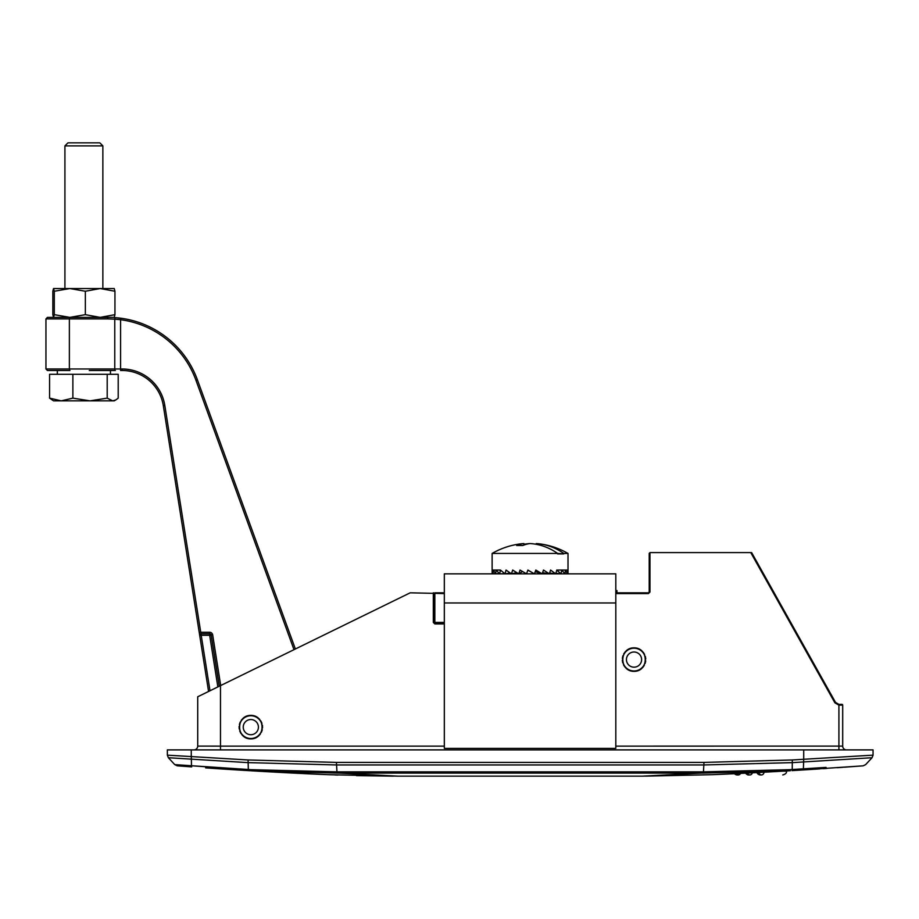 <?xml version="1.0" encoding="UTF-8"?>
<svg xmlns="http://www.w3.org/2000/svg" width="919" height="919" viewBox="0 0 919 919"><rect width="100%" height="100%" fill="white"/><g stroke="black" fill="none" stroke-linecap="round" stroke-linejoin="round"><path stroke-width="1.38" d="M615.81 590.549L616.948 590.549L615.81 590.549M434.836 623.174L434.836 593.582L433.32 592.824A0.758 0.758 0 0 1 434.078 593.582L433.32 592.824A0.758 0.758 0 0 1 434.078 593.582L433.32 592.824L434.078 593.582L434.078 622.416L434.836 623.174L433.32 622.416L434.836 623.932L434.836 623.174L444.325 623.174M634.03 647.838C619.096 647.711 619.096 671.479 634.03 671.364C648.952 671.479 648.952 647.711 634.03 647.838M250.83 715.373C235.896 715.246 235.896 739.014 250.83 738.887C265.752 739.014 265.752 715.246 250.83 715.373M444.325 593.582L410.173 592.824L197.711 696.774L197.711 746.102L197.711 696.774M838.909 749.893L838.909 704.368L835.543 702.426L751.639 552.606L649.963 552.606L649.205 553.364L649.205 592.066L648.446 592.824L615.81 592.824M846.491 749.893A3.791 3.791 0 0 1 842.7 746.102L842.7 705.126A0.758 0.758 0 0 0 841.942 704.368L838.909 704.368L841.942 704.368M434.836 592.824L444.325 592.824M792.557 770.593L811.948 769.398M790.397 770.731L712.776 774.671A4564.42 4564.42 0 0 0 789.455 770.777A4564.42 4564.42 0 0 1 786.561 770.949A4564.42 4564.42 0 0 0 789.455 770.777L789.421 770.019M837.22 767.71L843.194 767.285M844.561 767.193L862.677 765.86M873.05 755.257L872.039 757.727L865.641 764.619L863.171 765.826L792.052 770.627L792.224 769.513L826.009 767.399M825.584 768.502L826.56 768.433M826.468 768.445L823.114 768.663M819.702 768.893L809.513 769.548M193.92 749.893A3.791 3.791 0 0 0 197.711 746.102L220.48 746.125L220.48 749.893M645.402 776.141L712.776 774.671A4564.42 4564.42 0 0 0 789.455 770.777M803.355 769.938L803.711 759.278L873.05 755.142L872.039 757.727L792.385 762.632L703.92 764.953L336.492 764.953L248.015 762.632L168.372 757.727L174.759 764.619L168.372 757.727L167.361 755.154L168.372 757.738M206.442 766.825L191.485 765.768L191.669 766.894L177.264 765.826L174.771 764.619L251.163 769.685L336.871 771.845L703.529 771.845L789.249 769.685L792.235 769.513L792.316 759.967L803.711 759.278L803.711 749.893L167.361 749.893L167.361 755.154L248.084 759.967L336.423 762.402L703.988 762.402L792.316 759.967M191.313 756.234L191.485 765.768M789.249 769.685L789.076 770.8L703.38 773.074L337.032 773.074L251.335 770.8L327.635 774.671L397.95 776.153L329.117 774.728M873.05 749.893L873.05 755.142L873.05 749.893L803.711 749.893M393.171 776.141L356.388 775.636M337.813 775.062L335.033 774.958M712.776 774.671A4564.42 4564.42 0 0 0 734.453 773.695A4564.42 4564.42 0 0 1 712.776 774.671L642.461 776.153L397.95 776.153L327.635 774.671A4564.42 4564.42 0 0 1 251.335 770.8A4564.42 4564.42 0 0 0 327.635 774.671L248.337 770.627A4564.42 4564.42 0 0 1 210.175 768.192A4564.42 4564.42 0 0 0 248.337 770.627L205.626 767.882M248.084 759.967L248.348 770.627M872.039 757.727L865.641 764.619L872.039 757.727L873.05 755.211M338.87 771.834L339.008 773.063L397.95 776.153L642.461 776.153L701.404 773.063L701.542 771.834M750.777 552.606L834.877 702.794L838.852 705.126L842.7 705.126L842.7 746.102L615.81 746.125M649.205 553.364L649.963 552.606L649.963 592.054L649.205 592.066M125.937 319.031L121.561 318.319M119.459 318.043L117.885 317.871M89.269 370.495L115.357 370.495A1.516 0.586 -90 0 1 114.772 368.978L122.101 368.978L122.101 370.495A41.734 41.734 0 0 1 163.318 405.693A41.734 41.734 0 0 0 122.101 370.495L120.584 370.495L120.584 319.709A93.336 93.336 0 0 1 195.965 380.305L197.39 379.788A94.852 94.852 0 0 0 133.623 320.823A94.852 94.852 0 0 1 197.39 379.788A94.852 94.852 0 0 0 126.902 319.226A94.852 94.852 0 0 1 197.39 379.788A94.852 94.852 0 0 0 120.78 318.204L120.584 319.709L114.772 319.157A1.516 0.574 94.4 0 1 115.472 317.652L120.78 318.204A94.852 94.852 0 0 1 197.39 379.788L295.367 648.998M200.078 637.832L199.239 632.513L200.744 632.283L201.215 633.8L209.67 633.8A1.516 1.516 0 0 1 211.175 635.075L211.531 637.349M209.819 635.293L209.67 633.8A1.516 1.516 0 0 1 211.175 635.075L219.273 686.229M212.588 634.328L211.175 635.075A1.516 1.516 0 0 0 209.67 633.8L209.67 635.316L211.175 635.075A1.516 1.516 0 0 0 209.67 633.8L209.67 632.283A3.033 3.033 0 0 1 212.668 634.845L220.698 685.528M45.95 318.893L47.466 317.377L108.258 317.377A1.516 0.586 90 0 0 107.672 318.893L114.772 319.157L114.772 368.978L45.95 368.978L45.95 318.893L107.672 318.893M69.947 317.377A1.516 0.586 90 0 0 69.373 318.893L69.373 368.978A1.516 0.586 -90 0 0 69.947 370.495L47.466 370.495L45.95 368.978M199.239 632.513L163.318 405.693L164.811 405.463A43.25 43.25 0 0 0 122.101 368.978M208.579 691.467L199.722 635.557A1.516 1.516 0 0 1 201.215 633.8L201.215 635.316L209.67 635.316L217.849 686.93M198.883 630.239L163.318 405.693M740.599 773.407A3.791 2.849 90 0 1 738.313 774.935L738.313 774.935A3.791 2.734 90 0 1 736.245 773.614M735.223 773.66A3.791 2.734 90 0 0 737.268 774.935L738.313 774.935M764.137 772.201A3.791 2.757 90 0 1 761.495 774.935A3.791 2.734 -90 0 1 758.933 772.477M752.42 772.822A3.791 2.791 -90 0 1 749.915 774.935L748.859 774.935A3.791 2.734 -90 0 1 746.527 773.12M747.859 774.935L748.859 774.935A3.791 3.791 0 0 1 745.642 773.155M749.915 774.935A3.791 2.734 -90 0 1 747.561 773.063M761.495 774.935C789.662 774.935 789.662 774.935 761.495 774.935L760.438 774.935A3.791 2.734 -90 0 1 757.899 772.534M256.918 722.598A7.593 7.593 0 0 1 251.703 734.672A7.593 7.593 0 0 1 243.857 724.126A7.593 7.593 0 0 1 256.918 722.598M259.962 720.335A11.384 11.384 0 0 1 252.139 738.439A11.384 11.384 0 0 1 240.376 722.621A11.384 11.384 0 0 1 259.962 720.335M260.835 720.956L261.938 723.276M257.722 717.601L259.618 719.313M253.541 715.683L255.964 716.544M248.957 715.522L251.519 715.384M244.661 717.119L246.97 716.016M241.295 720.243L243.018 718.336M239.388 724.413L240.25 722.001M239.216 728.997L239.089 726.435M240.812 733.305L239.721 730.984M243.937 736.659L242.042 734.947M248.107 738.577L245.695 737.716M252.702 738.738L250.14 738.876M256.998 737.141L254.678 738.244M260.364 734.017L258.641 735.924M262.271 729.847L261.41 732.259M262.443 725.263L262.57 727.825M641.611 659.785A7.593 7.593 0 0 1 630.066 666.068A7.593 7.593 0 0 1 630.4 652.927A7.593 7.593 0 0 1 641.611 659.785M645.402 659.888A11.384 11.384 0 0 1 628.091 669.308A11.384 11.384 0 0 1 628.585 649.595A11.384 11.384 0 0 1 645.402 659.888M645.712 660.922L645.149 663.415M645.333 656.35L645.77 658.866M643.22 652.272L644.598 654.431M639.716 649.308L641.818 650.778M635.351 647.906L637.843 648.469M630.779 648.297L633.294 647.861M626.701 650.399L628.86 649.032M623.737 653.903L625.207 651.812M622.335 658.28L622.898 655.775M622.726 662.852L622.289 660.324M624.828 666.93L623.461 664.759M628.332 669.894L626.241 668.412M632.709 671.284L630.204 670.721M637.281 670.904L634.753 671.341M641.359 668.791L639.187 670.169M644.322 665.287L642.841 667.389M615.81 573.847L444.325 573.847L615.81 573.847L615.81 748.376L444.325 748.376L444.325 602.967L615.81 602.967M444.325 573.847L444.325 602.967M530.091 543.554A75.691 61.734 90 0 1 557.638 553.433L492.124 553.433A75.886 75.886 0 0 1 520.889 543.83A75.691 61.734 90 0 1 523.899 543.554A75.783 43.848 90 0 0 516.673 545.484L522.854 545.484A75.783 43.848 -90 0 1 530.091 543.554A75.783 43.848 90 0 0 530.045 543.554A75.691 61.734 -90 0 0 523.899 544.312M539.246 543.83A75.886 75.886 0 0 1 568.011 553.433L563.784 553.433A75.691 61.734 -90 0 0 539.246 543.83A75.691 61.734 -90 0 0 536.236 543.554L536.236 544.312M560.567 573.789L556.569 573.318M555.237 573.766L551.986 573.318M504.899 573.766L499.626 573.847L500.464 570.056L504.99 573.847L506.047 570.056L511.458 573.847L512.676 570.056L518.741 573.847L520.062 570.056L526.518 573.847L527.897 570.056L534.444 573.847L535.823 570.056L542.187 573.847L543.485 570.056L549.401 573.847L550.573 570.056L555.765 573.847L556.765 570.056L561.004 573.847L561.785 570.056L564.898 573.847L565.426 570.056L567.264 573.847L567.517 570.056L568.011 573.847L567.264 573.766M492.136 573.238L492.17 570.056L493.043 573.847L493.377 570.056L495.582 573.847L496.18 570.056L499.626 573.847M557.638 553.893L563.784 553.893L557.638 553.433M523.899 545.082L523.899 543.554M556.765 570.056L567.965 570.056M555.926 573.249L561.004 573.847M549.665 573.008L555.765 573.847M542.601 572.652L549.401 573.847M535.237 571.664L542.187 573.847M527.862 570.136L534.444 573.847M522.555 571.538L518.741 573.847M516.731 572.617L511.458 573.847M510.183 572.996L504.99 573.847M500.464 570.056L492.17 570.056M499.201 573.433L495.582 573.847M495.41 573.594L493.043 573.847M493.009 573.755L492.136 573.847M504.221 573.249L503.578 573.318M510.252 573.031L508.15 573.318M112.704 400.845L107.201 398.134L90.039 400.845L114.243 400.845L115.863 399.903L112.704 400.845M49.569 398.134L53.543 400.845L61.228 400.845L49.569 398.134L49.569 374.286L72.877 374.286L72.877 398.134L61.228 400.845L90.039 400.845L72.877 398.134M107.201 398.134L107.201 374.286L72.877 374.286M115.863 399.903L118.206 398.134L118.206 374.286L107.201 374.286M87.121 142.847L67.96 142.847L64.916 145.88L102.859 145.88L99.826 142.847L87.121 142.847M114.944 291.254L100.148 288.543L114.243 288.543L114.944 291.254L114.944 314.666L100.148 317.377L114.243 317.377L114.944 314.666M53.566 317.377L69.821 317.377L85.352 314.666L100.148 317.377L69.821 317.377L54.29 314.666L53.543 317.377L52.831 314.666L52.831 291.254L53.509 288.555L69.821 288.543L54.29 291.254L53.566 288.543M54.29 314.666L54.29 291.254M100.148 288.543L69.821 288.543L85.352 291.254L100.148 288.543M85.352 314.666L85.352 291.254M433.32 592.824L433.32 622.416M220.48 685.643L220.48 746.125L444.325 746.125M648.446 592.824L648.446 593.571L649.963 592.054M648.446 593.571L615.81 593.571M434.836 623.932L444.325 623.932M434.078 622.416L444.325 622.416M834.877 702.794L835.543 702.426M838.852 705.126L838.852 704.368M703.988 762.402L703.38 773.074M337.02 773.074L336.423 762.402M251.163 769.685L251.335 770.8M191.267 756.234L191.267 749.893M164.811 405.463L200.744 632.283L209.67 632.283M210.003 690.766L201.215 635.316L199.722 635.557M195.965 380.305L294 649.664M783.287 771.144L786.561 771.144L786.561 770.306M616.948 592.824L616.948 590.549M863.148 765.826L865.641 764.619M174.759 764.619L177.264 765.826M826.009 767.664L826.813 768.422M734.453 773.695A3.791 3.791 0 0 0 737.268 774.935M786.561 771.144C786.767 772.982 785.492 774.246 782.758 774.935M756.934 772.592A3.791 3.791 0 0 0 760.438 774.935M492.124 553.433L492.124 573.605M568.011 553.433L568.011 573.605M110.452 374.286L110.452 370.495M57.334 374.286L57.334 370.495M102.859 288.543L102.859 145.88M64.916 288.543L64.916 145.88"/></g></svg>
